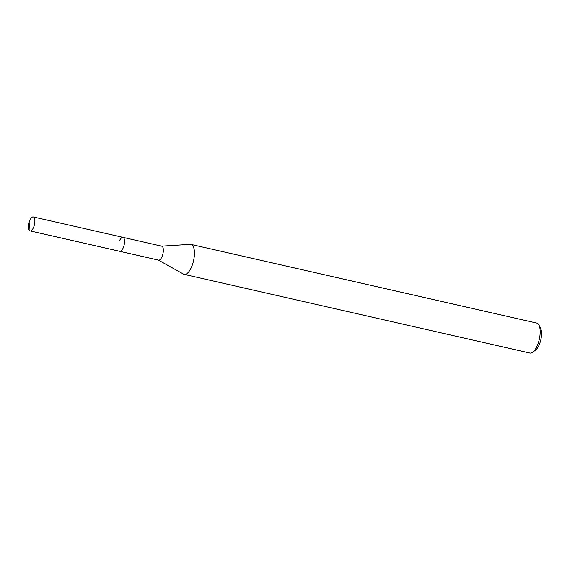 <?xml version="1.0" encoding="UTF-8"?>
<svg xmlns="http://www.w3.org/2000/svg" width="570" height="570" viewBox="0 0 570 570"><rect width="100%" height="100%" fill="white"/><g stroke="black" fill="none" stroke-linecap="round" stroke-linejoin="round"><path stroke-width="0.85" d="M29.797 220.519A7.161 2.843 102.8 0 1 33.281 216.942A7.161 2.843 102.8 0 1 33.58 227.33A7.161 2.843 102.8 0 1 30.103 230.907A7.161 2.843 102.8 0 1 29.797 220.519M123.263 247.736A7.161 2.843 -77.2 0 0 122.963 237.348A7.161 2.843 102.8 0 1 123.263 247.736A7.161 2.843 102.8 0 1 119.786 251.313A7.161 2.843 -77.2 0 0 123.263 247.736M30.103 230.907L158.574 260.134A7.161 2.843 -77.2 0 0 162.051 256.564A7.161 2.843 -77.2 0 0 161.752 246.176L33.281 216.942M119.479 240.925A7.161 2.843 102.8 0 1 122.963 237.348M161.588 246.14L190.294 244.352A15.376 6.106 102.8 0 1 191.007 244.409A15.376 6.106 102.8 0 1 191.655 266.71A15.376 6.106 102.8 0 1 184.181 274.384A15.376 6.106 102.8 0 1 183.519 274.127L158.41 260.098M184.181 274.384L529.929 353.058A15.376 6.106 -77.2 0 0 532.836 352.167A15.376 6.106 -77.2 0 0 537.396 345.377A15.376 6.106 -77.2 0 0 538.985 325.142A15.376 6.106 -77.2 0 0 536.748 323.076L191.007 244.409M532.836 352.167L535.686 349.973A12.298 4.881 -77.2 0 0 539.334 344.544A12.298 4.881 -77.2 0 0 540.609 328.349L538.985 325.142M29.355 223.39L29.113 230.052"/></g></svg>
